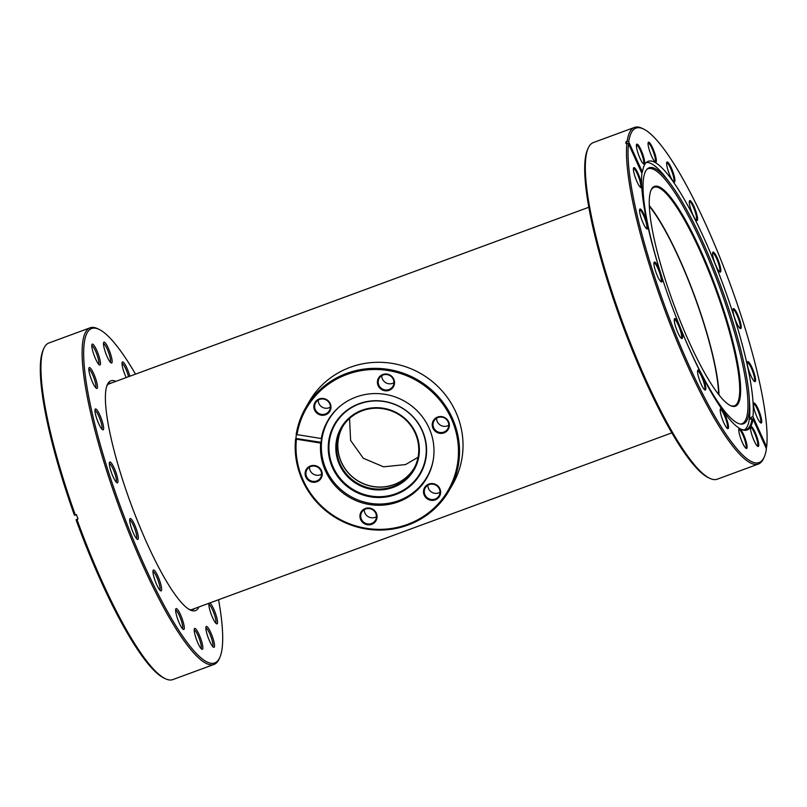 <?xml version="1.0" encoding="UTF-8"?>
<svg xmlns="http://www.w3.org/2000/svg" width="807" height="807" viewBox="0 0 807 807"><rect width="100%" height="100%" fill="white"/><g stroke="black" fill="none" stroke-linecap="round" stroke-linejoin="round"><path stroke-width="1.21" d="M415.03 466.507A41.288 39.987 29.9 0 1 414.576 467.324A41.288 39.987 29.9 0 1 394.078 484.523A41.288 39.987 29.9 0 1 348.049 472.519A41.288 39.987 29.9 0 1 343.015 426.106A41.288 39.987 29.9 0 1 343.5 425.309M349.562 418.419L350.611 440.44L363.291 458.255L383.557 466.819L405.578 464.56L418.056 457.256M390.104 383.829L388.752 383.759M649.312 206.158A115.462 22.344 -110.2 0 1 694.575 296.421A115.462 22.344 -110.2 0 1 718.644 394.482M399.021 414.697L398.033 414.092M198.936 606.955A122.442 23.696 -110.2 0 1 190.25 609.991A122.442 23.696 -110.2 0 1 137.957 522.129A122.442 23.696 -110.2 0 1 107.311 384.687A122.442 23.696 -110.2 0 1 115.885 381.358M189.06 609.335A120.556 23.332 69.8 0 0 193.075 609.497A120.556 23.332 69.8 0 0 194.628 608.549M126.205 377.565A11.116 2.149 -110.2 0 1 124.994 374.791A11.116 2.149 -110.2 0 1 122.21 362.313A11.116 2.149 -110.2 0 1 127.758 369.999A11.116 2.149 -110.2 0 1 129.856 376.223M128.525 376.708A9.936 1.927 69.8 0 0 126.517 370.655A9.936 1.927 69.8 0 0 122.039 363.453M109.187 350.177A11.116 2.149 -110.2 0 1 111.164 362.958A11.116 2.149 -110.2 0 1 106.423 354.979A11.116 2.149 -110.2 0 1 103.639 342.491A11.116 2.149 -110.2 0 1 109.187 350.177M110.297 362.202A9.936 1.927 69.8 0 0 107.946 350.833A9.936 1.927 69.8 0 0 103.457 343.631M97.516 352.155A11.116 2.149 -110.2 0 1 99.503 364.935A11.116 2.149 -110.2 0 1 94.752 356.956A11.116 2.149 -110.2 0 1 91.968 344.468A11.116 2.149 -110.2 0 1 97.516 352.155M98.625 364.179A9.936 1.927 69.8 0 0 96.275 352.81A9.936 1.927 69.8 0 0 91.796 345.608M94.53 375.618A11.116 2.149 -110.2 0 1 96.517 388.399A11.116 2.149 -110.2 0 1 91.766 380.42A11.116 2.149 -110.2 0 1 88.982 367.931A11.116 2.149 -110.2 0 1 94.53 375.618M95.64 387.642A9.936 1.927 69.8 0 0 93.289 376.274A9.936 1.927 69.8 0 0 88.81 369.071M100.683 417.007A11.116 2.149 -110.2 0 1 102.671 429.788A11.116 2.149 -110.2 0 1 97.919 421.809A11.116 2.149 -110.2 0 1 95.135 409.32A11.116 2.149 -110.2 0 1 100.683 417.007M101.793 429.031A9.936 1.927 69.8 0 0 99.443 417.663A9.936 1.927 69.8 0 0 94.954 410.46M115.028 470.017A11.116 2.149 -110.2 0 1 117.015 482.788A11.116 2.149 -110.2 0 1 112.274 474.809A11.116 2.149 -110.2 0 1 109.49 462.33A11.116 2.149 -110.2 0 1 115.028 470.017M116.147 482.031A9.936 1.927 69.8 0 0 113.797 470.673A9.936 1.927 69.8 0 0 109.308 463.46M135.405 526.567A11.116 2.149 -110.2 0 1 137.392 539.338A11.116 2.149 -110.2 0 1 132.641 531.359A11.116 2.149 -110.2 0 1 129.856 518.881A11.116 2.149 -110.2 0 1 135.405 526.567M136.514 538.592A9.936 1.927 69.8 0 0 134.164 527.223A9.936 1.927 69.8 0 0 129.675 520.021M158.686 578.054A11.116 2.149 -110.2 0 1 160.674 590.835A11.116 2.149 -110.2 0 1 155.922 582.856A11.116 2.149 -110.2 0 1 153.138 570.367A11.116 2.149 -110.2 0 1 158.686 578.054M159.796 590.078A9.936 1.927 69.8 0 0 157.446 578.71A9.936 1.927 69.8 0 0 152.967 571.507M181.343 616.649A11.116 2.149 -110.2 0 1 183.33 629.43A11.116 2.149 -110.2 0 1 178.579 621.451A11.116 2.149 -110.2 0 1 175.795 608.962A11.116 2.149 -110.2 0 1 181.343 616.649M182.453 628.673A9.936 1.927 69.8 0 0 180.102 617.305A9.936 1.927 69.8 0 0 175.613 610.102M199.914 636.471A11.116 2.149 -110.2 0 1 201.901 649.242A11.116 2.149 -110.2 0 1 197.15 641.262A11.116 2.149 -110.2 0 1 194.366 628.784A11.116 2.149 -110.2 0 1 199.914 636.471M201.034 648.495A9.936 1.927 69.8 0 0 198.683 637.127A9.936 1.927 69.8 0 0 194.194 629.914M211.585 634.494A11.116 2.149 -110.2 0 1 213.573 647.264A11.116 2.149 -110.2 0 1 208.821 639.285A11.116 2.149 -110.2 0 1 206.037 626.807A11.116 2.149 -110.2 0 1 211.585 634.494M212.695 646.518A9.936 1.927 69.8 0 0 210.345 635.149A9.936 1.927 69.8 0 0 205.866 627.947M209.699 603A11.116 2.149 -110.2 0 1 214.571 611.03A11.116 2.149 -110.2 0 1 216.558 623.801A11.116 2.149 -110.2 0 1 211.807 615.822A11.116 2.149 -110.2 0 1 209.023 603.343A11.116 2.149 -110.2 0 1 209.084 603.222M215.681 623.044A9.936 1.927 69.8 0 0 213.33 611.686A9.936 1.927 69.8 0 0 208.852 604.473M135.526 374.135A178.165 34.479 69.8 0 0 99.211 329.458A178.165 34.479 69.8 0 0 131.037 534.143A178.165 34.479 69.8 0 0 219.887 657.291A178.165 34.479 69.8 0 0 218.576 599.732M219.887 657.291L219.242 658.764A179.356 34.711 -110.2 0 1 214.037 664.433A179.356 34.711 -110.2 0 1 129.796 534.799A179.356 34.711 -110.2 0 1 90.122 327.813A179.356 34.711 -110.2 0 1 97.768 328.752L99.211 329.458M90.122 327.813L48.945 342.975A179.356 34.711 69.8 0 0 43.739 348.644A179.356 34.711 69.8 0 0 75.313 514.947L76.544 514.947M76.917 519.395L76.05 519.758A178.165 34.479 -110.2 0 0 163.771 677.941L165.223 678.647A179.356 34.711 69.8 0 1 88.629 549.95A179.356 34.711 69.8 0 1 76.917 519.395L78.007 518.992A179.356 34.711 69.8 0 1 76.403 514.543L75.313 514.947M165.223 678.647A179.356 34.711 69.8 0 0 172.859 679.585L214.037 664.433M74.456 515.31A178.165 34.479 -110.2 0 1 43.094 350.117L43.739 348.644M111.578 382.952A120.556 23.332 69.8 0 0 109.782 383.234A120.556 23.332 69.8 0 0 106.827 385.958M740.584 429.011A142.799 27.64 69.8 0 0 746.243 429.566A142.799 27.64 69.8 0 0 749.743 426.328A142.799 27.64 69.8 0 0 752.063 418.712L752.992 419.085A143.505 27.771 -110.2 0 1 750.661 426.732A10.652 2.058 -110.2 0 1 755.927 434.196A10.652 2.058 -110.2 0 1 758.54 446.241A10.652 2.058 -110.2 0 1 757.823 446.422A10.652 2.058 -110.2 0 1 752.669 437.202A10.652 2.058 -110.2 0 1 750.611 426.832A10.652 2.058 -110.2 0 1 750.661 426.732A143.505 27.771 -110.2 0 1 741.028 429.233A143.505 27.771 -110.2 0 1 739.797 428.578A10.652 2.058 -110.2 0 1 745.002 438.11A10.652 2.058 -110.2 0 1 746.868 448.208A10.652 2.058 -110.2 0 1 746.162 448.399A10.652 2.058 -110.2 0 1 740.997 439.169A10.652 2.058 -110.2 0 1 738.95 428.81A10.652 2.058 -110.2 0 1 738.99 428.709A10.652 2.058 -110.2 0 1 739.797 428.578A143.505 27.771 -110.2 0 1 722.507 410.127A10.652 2.058 -110.2 0 1 727.087 420.255A10.652 2.058 -110.2 0 1 728.297 428.396A10.652 2.058 -110.2 0 1 727.581 428.578A10.652 2.058 -110.2 0 1 722.426 419.358A10.652 2.058 -110.2 0 1 720.369 408.988A10.652 2.058 -110.2 0 1 720.419 408.897A10.652 2.058 -110.2 0 1 722.507 410.127A143.505 27.771 -110.2 0 1 701.414 374.196A10.652 2.058 -110.2 0 1 705.641 389.801A10.652 2.058 -110.2 0 1 704.925 389.993A10.652 2.058 -110.2 0 1 699.77 380.763A10.652 2.058 -110.2 0 1 697.712 370.393A10.652 2.058 -110.2 0 1 697.762 370.302A10.652 2.058 -110.2 0 1 701.414 374.196A143.505 27.771 -110.2 0 1 679.746 326.26A10.652 2.058 -110.2 0 1 682.359 338.315A10.652 2.058 -110.2 0 1 681.643 338.496A10.652 2.058 -110.2 0 1 676.488 329.276A10.652 2.058 -110.2 0 1 674.43 318.906A10.652 2.058 -110.2 0 1 674.481 318.805A10.652 2.058 -110.2 0 1 679.746 326.26A143.505 27.771 -110.2 0 1 660.782 273.613A10.652 2.058 -110.2 0 1 661.992 281.754A10.652 2.058 -110.2 0 1 661.276 281.946A10.652 2.058 -110.2 0 1 656.111 272.716A10.652 2.058 -110.2 0 1 654.063 262.356A10.652 2.058 -110.2 0 1 654.114 262.255A10.652 2.058 -110.2 0 1 660.782 273.613A143.505 27.771 -110.2 0 1 647.416 224.275A10.652 2.058 -110.2 0 1 647.638 228.754A10.652 2.058 -110.2 0 1 646.921 228.936A10.652 2.058 -110.2 0 1 641.767 219.716A10.652 2.058 -110.2 0 1 639.709 209.346A10.652 2.058 -110.2 0 1 639.759 209.255A10.652 2.058 -110.2 0 1 643.411 213.149A10.652 2.058 -110.2 0 1 647.416 224.275A143.505 27.771 -110.2 0 1 641.686 185.751A10.652 2.058 -110.2 0 1 641.484 187.365A10.652 2.058 -110.2 0 1 640.768 187.557A10.652 2.058 -110.2 0 1 635.613 178.327A10.652 2.058 -110.2 0 1 633.556 167.967A10.652 2.058 -110.2 0 1 633.606 167.866A10.652 2.058 -110.2 0 1 638.075 173.465A10.652 2.058 -110.2 0 1 641.686 185.751A143.505 27.771 -110.2 0 1 641.908 173.404L628.482 143.727A178.165 34.479 69.8 0 0 683.761 353.627A178.165 34.479 69.8 0 0 764.29 456.883A178.165 34.479 69.8 0 0 766.418 448.763L752.992 419.085M674.713 181.746A10.652 2.058 -110.2 0 1 673.996 181.928A10.652 2.058 -110.2 0 1 668.842 172.708A10.652 2.058 -110.2 0 1 666.784 162.338A10.652 2.058 -110.2 0 1 666.834 162.247A10.652 2.058 -110.2 0 1 672.1 169.702A10.652 2.058 -110.2 0 1 674.713 181.746M673.512 181.575A9.936 1.927 69.8 0 0 673.552 181.565A9.936 1.927 69.8 0 0 673.795 181.333A9.936 1.927 69.8 0 0 671.646 170.822A9.936 1.927 69.8 0 0 666.693 162.913A9.936 1.927 69.8 0 0 666.653 162.923M697.369 220.341A10.652 2.058 -110.2 0 1 696.653 220.523A10.652 2.058 -110.2 0 1 691.498 211.303A10.652 2.058 -110.2 0 1 689.44 200.933A10.652 2.058 -110.2 0 1 689.491 200.832A10.652 2.058 -110.2 0 1 694.756 208.287A10.652 2.058 -110.2 0 1 697.369 220.341M696.169 220.17A9.936 1.927 69.8 0 0 696.209 220.15A9.936 1.927 69.8 0 0 696.451 219.928A9.936 1.927 69.8 0 0 694.302 209.417A9.936 1.927 69.8 0 0 689.339 201.498A9.936 1.927 69.8 0 0 689.299 201.518M720.651 271.828A10.652 2.058 -110.2 0 1 719.935 272.02A10.652 2.058 -110.2 0 1 714.78 262.789A10.652 2.058 -110.2 0 1 712.722 252.42A10.652 2.058 -110.2 0 1 712.773 252.329A10.652 2.058 -110.2 0 1 718.038 259.783A10.652 2.058 -110.2 0 1 720.651 271.828M719.451 271.656A9.936 1.927 69.8 0 0 719.491 271.646A9.936 1.927 69.8 0 0 719.733 271.424A9.936 1.927 69.8 0 0 717.584 260.913A9.936 1.927 69.8 0 0 712.631 252.995A9.936 1.927 69.8 0 0 712.591 253.015M741.018 328.378A10.652 2.058 -110.2 0 1 740.312 328.57A10.652 2.058 -110.2 0 1 735.147 319.34A10.652 2.058 -110.2 0 1 733.099 308.98A10.652 2.058 -110.2 0 1 733.139 308.879A10.652 2.058 -110.2 0 1 738.405 316.334A10.652 2.058 -110.2 0 1 741.018 328.378M739.817 328.207A9.936 1.927 69.8 0 0 739.858 328.197A9.936 1.927 69.8 0 0 740.11 327.975A9.936 1.927 69.8 0 0 737.951 317.464A9.936 1.927 69.8 0 0 732.998 309.545A9.936 1.927 69.8 0 0 732.958 309.565M755.372 381.388A10.652 2.058 -110.2 0 1 754.656 381.57A10.652 2.058 -110.2 0 1 749.501 372.35A10.652 2.058 -110.2 0 1 747.453 361.98A10.652 2.058 -110.2 0 1 747.494 361.889A10.652 2.058 -110.2 0 1 752.76 369.344A10.652 2.058 -110.2 0 1 755.372 381.388M754.172 381.217A9.936 1.927 69.8 0 0 754.212 381.207A9.936 1.927 69.8 0 0 754.464 380.975A9.936 1.927 69.8 0 0 752.306 370.463A9.936 1.927 69.8 0 0 747.353 362.555A9.936 1.927 69.8 0 0 747.312 362.565M761.526 422.767A10.652 2.058 -110.2 0 1 760.809 422.959A10.652 2.058 -110.2 0 1 755.655 413.729A10.652 2.058 -110.2 0 1 753.597 403.369A10.652 2.058 -110.2 0 1 753.647 403.268A10.652 2.058 -110.2 0 1 758.913 410.723A10.652 2.058 -110.2 0 1 761.526 422.767M760.325 422.596A9.936 1.927 69.8 0 0 760.365 422.586A9.936 1.927 69.8 0 0 760.608 422.364A9.936 1.927 69.8 0 0 758.459 411.852A9.936 1.927 69.8 0 0 753.506 403.934A9.936 1.927 69.8 0 0 753.456 403.954M757.339 446.069A9.936 1.927 69.8 0 0 757.38 446.049A9.936 1.927 69.8 0 0 757.622 445.827A9.936 1.927 69.8 0 0 755.473 435.316A9.936 1.927 69.8 0 0 750.52 427.397A9.936 1.927 69.8 0 0 750.47 427.417M745.668 448.046A9.936 1.927 69.8 0 0 745.708 448.026A9.936 1.927 69.8 0 0 745.961 447.804A9.936 1.927 69.8 0 0 743.802 437.293A9.936 1.927 69.8 0 0 738.849 429.374A9.936 1.927 69.8 0 0 738.808 429.395M727.097 428.224A9.936 1.927 69.8 0 0 727.137 428.214A9.936 1.927 69.8 0 0 727.379 427.982A9.936 1.927 69.8 0 0 725.231 417.481A9.936 1.927 69.8 0 0 720.268 409.563A9.936 1.927 69.8 0 0 720.227 409.573M704.44 389.63A9.936 1.927 69.8 0 0 704.481 389.62A9.936 1.927 69.8 0 0 704.723 389.398A9.936 1.927 69.8 0 0 702.574 378.887A9.936 1.927 69.8 0 0 697.611 370.968A9.936 1.927 69.8 0 0 697.571 370.988M681.158 338.143A9.936 1.927 69.8 0 0 681.199 338.123A9.936 1.927 69.8 0 0 681.441 337.901A9.936 1.927 69.8 0 0 679.292 327.39A9.936 1.927 69.8 0 0 674.329 319.471A9.936 1.927 69.8 0 0 674.289 319.491M660.782 281.582A9.936 1.927 69.8 0 0 660.832 281.572A9.936 1.927 69.8 0 0 661.074 281.35A9.936 1.927 69.8 0 0 658.926 270.839A9.936 1.927 69.8 0 0 653.963 262.921A9.936 1.927 69.8 0 0 653.922 262.941M640.284 187.194A9.936 1.927 69.8 0 0 640.324 187.184A9.936 1.927 69.8 0 0 640.566 186.962A9.936 1.927 69.8 0 0 638.418 176.451A9.936 1.927 69.8 0 0 633.455 168.532A9.936 1.927 69.8 0 0 633.414 168.552M644.47 163.902A10.652 2.058 -110.2 0 1 643.754 164.083A10.652 2.058 -110.2 0 1 638.599 154.863A10.652 2.058 -110.2 0 1 636.541 144.493A10.652 2.058 -110.2 0 1 636.592 144.403A10.652 2.058 -110.2 0 1 641.858 151.857A10.652 2.058 -110.2 0 1 644.47 163.902M643.27 163.73A9.936 1.927 69.8 0 0 643.31 163.72A9.936 1.927 69.8 0 0 643.552 163.488A9.936 1.927 69.8 0 0 641.404 152.987A9.936 1.927 69.8 0 0 636.441 145.068A9.936 1.927 69.8 0 0 636.4 145.089M656.141 161.925A10.652 2.058 -110.2 0 1 655.425 162.116A10.652 2.058 -110.2 0 1 650.271 152.886A10.652 2.058 -110.2 0 1 648.213 142.516A10.652 2.058 -110.2 0 1 648.263 142.425A10.652 2.058 -110.2 0 1 653.519 149.88A10.652 2.058 -110.2 0 1 656.141 161.925M654.941 161.753A9.936 1.927 69.8 0 0 654.981 161.743A9.936 1.927 69.8 0 0 655.223 161.521A9.936 1.927 69.8 0 0 653.075 151.01A9.936 1.927 69.8 0 0 648.112 143.091A9.936 1.927 69.8 0 0 648.071 143.111M646.437 228.583A9.936 1.927 69.8 0 0 646.478 228.573A9.936 1.927 69.8 0 0 646.72 228.341A9.936 1.927 69.8 0 0 644.571 217.84A9.936 1.927 69.8 0 0 639.608 209.921A9.936 1.927 69.8 0 0 639.568 209.931M766.014 448.329L766.65 446.917A178.165 34.479 69.8 0 0 724.545 269.155A178.165 34.479 69.8 0 0 643.613 129.059A178.165 34.479 69.8 0 0 631.649 132.156A178.165 34.479 69.8 0 0 628.714 141.881L642.412 172.163L641.494 172.506M764.29 456.883L763.644 458.356A179.356 34.711 -110.2 0 1 762.837 459.96A179.356 34.711 -110.2 0 1 758.439 464.025A179.356 34.711 -110.2 0 1 675.842 338.436A179.356 34.711 -110.2 0 1 626.938 143.111L625.849 143.515A179.356 34.711 -110.2 0 1 626.081 141.669L627.17 141.265A179.356 34.711 -110.2 0 1 630.116 131.48A179.356 34.711 -110.2 0 1 634.524 127.415A179.356 34.711 -110.2 0 1 642.16 128.353L643.613 129.059M627.17 141.265L628.714 141.881M634.524 127.415L593.347 142.567A179.356 34.711 69.8 0 0 588.949 146.632A179.356 34.711 69.8 0 0 588.142 148.236A179.356 34.711 69.8 0 0 622.732 322.871A179.356 34.711 69.8 0 0 709.615 478.248A179.356 34.711 69.8 0 0 717.262 479.187L758.439 464.025M766.65 446.917L752.951 416.624A142.799 27.64 69.8 0 0 713.902 261.085A142.799 27.64 69.8 0 0 648.233 161.319A142.799 27.64 69.8 0 0 644.732 164.547A142.799 27.64 69.8 0 0 642.412 172.163M626.938 143.111L628.482 143.727M752.951 416.624L750.772 417.431A142.799 27.64 69.8 0 1 750.54 419.277L752.063 418.712M709.615 478.248L708.173 477.542A178.165 34.479 -110.2 0 1 621.854 323.193A178.165 34.479 -110.2 0 1 587.496 149.709L588.142 148.236M626.081 141.669L626.767 143.172M751.458 418.934L750.772 417.431M733.603 406.466A117.126 22.667 -110.2 0 1 730.426 405.578A117.126 22.667 -110.2 0 1 673.684 304.108A117.126 22.667 -110.2 0 1 651.088 190.069A117.126 22.667 -110.2 0 1 656.303 186.094A117.126 22.667 -110.2 0 1 719.35 297.158A117.126 22.667 -110.2 0 1 733.603 406.466M729.982 405.356A116.41 22.525 69.8 0 0 732.716 406.042A116.41 22.525 69.8 0 0 734.511 405.77A116.41 22.525 69.8 0 0 717.019 293.062A116.41 22.525 69.8 0 0 655.879 187.002A116.41 22.525 69.8 0 0 654.084 187.274A116.41 22.525 69.8 0 0 650.906 190.533M679.807 326.432A136.403 26.399 69.8 0 0 741.28 424.129A136.403 26.399 69.8 0 0 741.482 424.129A136.403 26.399 69.8 0 0 749.289 398.436A136.403 26.399 69.8 0 0 670.082 183.28A136.403 26.399 69.8 0 0 651.239 167.473A136.403 26.399 69.8 0 0 647.476 168.774A136.403 26.399 69.8 0 0 663.879 283.146M740.725 424.089A135.889 26.298 69.8 0 0 722.507 295.15A135.889 26.298 69.8 0 0 650.109 168.441A135.889 26.298 69.8 0 0 646.932 169.299M744.357 429.899A142.557 27.589 69.8 0 0 749.622 403.823L749.289 398.436M670.082 183.28L666.844 178.962A142.557 27.589 69.8 0 0 647.153 162.439A142.557 27.589 69.8 0 0 646.367 162.459M649.292 205.573A116.41 22.525 -110.2 0 1 694.746 296.361A116.41 22.525 -110.2 0 1 719.007 394.946M340.383 405.961A56.843 55.058 -150.1 0 0 332.867 413.709A56.843 55.058 -150.1 0 0 328.489 420.165A56.843 55.058 -150.1 0 0 346.839 494.116A56.843 55.058 -150.1 0 0 422.626 483.373A56.843 55.058 -150.1 0 0 427.004 476.917A56.843 55.058 -150.1 0 0 433.329 459.496M429.617 472.347A56.843 55.058 29.9 0 1 429.042 473.376L427.004 476.917M344.993 423.282A41.409 40.108 -150.1 0 0 341.805 427.982A41.409 40.108 -150.1 0 0 355.171 481.85A41.409 40.108 -150.1 0 0 410.37 474.032A41.409 40.108 -150.1 0 0 413.557 469.321A41.409 40.108 -150.1 0 0 400.191 415.454A41.409 40.108 -150.1 0 0 344.993 423.282M342.37 427.024A41.409 40.108 -150.1 0 0 356.765 480.236A41.409 40.108 -150.1 0 0 411.489 472.085A41.409 40.108 -150.1 0 0 414.102 468.342M410.844 474.617A42.115 40.794 29.9 0 1 352.276 480.831A42.115 40.794 29.9 0 1 344.347 422.999A42.115 40.794 29.9 0 1 402.905 416.785A42.115 40.794 29.9 0 1 410.844 474.617M416.553 479.489A49.57 48.006 -150.1 0 0 407.212 411.429A49.57 48.006 -150.1 0 0 338.284 418.742A49.57 48.006 -150.1 0 0 347.615 486.803A49.57 48.006 -150.1 0 0 416.553 479.489M338.869 418.752A49.056 47.512 -150.1 0 0 348.11 486.096A49.056 47.512 -150.1 0 0 416.321 478.864A49.056 47.512 -150.1 0 0 407.081 411.509A49.056 47.512 -150.1 0 0 338.869 418.752M328.489 420.165L330.527 416.634A56.843 55.058 29.9 0 1 331.122 415.615M375.316 521.715A8.635 8.363 29.9 0 1 363.311 522.986A8.635 8.363 29.9 0 1 361.687 511.124A8.635 8.363 29.9 0 1 373.691 509.853A8.635 8.363 29.9 0 1 375.316 521.715M362.333 511.406A7.929 7.677 -150.1 0 0 364.28 522.623A7.929 7.677 -150.1 0 0 375.457 520.222A7.929 7.677 -150.1 0 0 362.333 511.406M376.455 516.682A7.929 7.677 29.9 0 1 364.28 509.671M320.49 479.156A8.635 8.363 29.9 0 1 308.486 480.427A8.635 8.363 29.9 0 1 306.862 468.574A8.635 8.363 29.9 0 1 318.866 467.303A8.635 8.363 29.9 0 1 320.49 479.156M307.507 468.857A7.929 7.677 -150.1 0 0 309.454 480.064A7.929 7.677 -150.1 0 0 320.631 477.663A7.929 7.677 -150.1 0 0 307.507 468.857M321.63 474.133A7.929 7.677 29.9 0 1 309.454 467.122M329.236 412.155A8.635 8.363 29.9 0 1 317.222 413.426A8.635 8.363 29.9 0 1 315.598 401.573A8.635 8.363 29.9 0 1 327.612 400.302A8.635 8.363 29.9 0 1 329.236 412.155M316.243 401.856A7.929 7.677 -150.1 0 0 318.19 413.063A7.929 7.677 -150.1 0 0 329.377 410.672A7.929 7.677 -150.1 0 0 316.243 401.856M330.366 407.132A7.929 7.677 29.9 0 1 318.2 400.121M392.797 387.713A8.635 8.363 29.9 0 1 380.783 388.984A8.635 8.363 29.9 0 1 379.159 377.131A8.635 8.363 29.9 0 1 391.173 375.85A8.635 8.363 29.9 0 1 392.797 387.713M379.804 377.404A7.929 7.677 -150.1 0 0 381.761 388.621A7.929 7.677 -150.1 0 0 392.938 386.22A7.929 7.677 -150.1 0 0 379.804 377.404M393.927 382.679A7.929 7.677 29.9 0 1 381.761 375.679M447.623 430.262A8.635 8.363 29.9 0 1 435.609 431.543A8.635 8.363 29.9 0 1 433.984 419.68A8.635 8.363 29.9 0 1 445.999 418.409A8.635 8.363 29.9 0 1 447.623 430.262M434.63 419.963A7.929 7.677 -150.1 0 0 436.587 431.18A7.929 7.677 -150.1 0 0 447.764 428.779A7.929 7.677 -150.1 0 0 434.63 419.963M448.753 425.239A7.929 7.677 29.9 0 1 436.587 418.228M438.887 497.263A8.635 8.363 29.9 0 1 426.873 498.544A8.635 8.363 29.9 0 1 425.249 486.682A8.635 8.363 29.9 0 1 437.253 485.411A8.635 8.363 29.9 0 1 438.887 497.263M425.894 486.964A7.929 7.677 -150.1 0 0 427.841 498.181A7.929 7.677 -150.1 0 0 439.018 495.78A7.929 7.677 -150.1 0 0 425.894 486.964M440.017 492.24A7.929 7.677 29.9 0 1 427.851 485.229M449.116 490.555L452.616 484.482A82.818 80.206 -150.1 0 0 425.874 376.748A82.818 80.206 -150.1 0 0 315.476 392.394A82.818 80.206 -150.1 0 0 309.091 401.805L305.601 407.878A82.818 80.206 29.9 0 1 311.976 398.466A82.818 80.206 29.9 0 1 422.374 382.821A82.818 80.206 29.9 0 1 449.116 490.555A82.818 80.206 29.9 0 1 442.74 499.967A82.818 80.206 29.9 0 1 347.282 523.622A82.818 80.206 29.9 0 1 295.584 439.038L320.692 443.093A57.196 55.401 -150.1 0 0 356.805 500.955A57.196 55.401 -150.1 0 0 422.394 484.472A57.196 55.401 -150.1 0 0 426.802 477.966A57.196 55.401 -150.1 0 0 408.332 403.561A57.196 55.401 -150.1 0 0 332.08 414.364A57.196 55.401 -150.1 0 0 327.672 420.871A57.196 55.401 -150.1 0 0 321.287 438.534L296.179 434.469A82.818 80.206 29.9 0 1 305.601 407.878M296.401 439.381A81.87 79.288 -150.1 0 0 347.524 522.986A81.87 79.288 -150.1 0 0 441.873 499.583A81.87 79.288 -150.1 0 0 426.449 387.178A81.87 79.288 -150.1 0 0 312.612 399.253A81.87 79.288 -150.1 0 0 296.996 434.812M320.692 443.093L321.136 442.337A57.196 55.401 29.9 0 1 321.731 437.767L321.287 438.534M327.259 422.424A57.196 55.401 29.9 0 1 329.004 418.682M428.033 475.716A57.196 55.401 29.9 0 1 425.672 479.106M296.401 434.559A82.818 80.206 -150.1 0 0 295.907 438.473L295.584 439.038M295.907 438.473L321.136 442.337M108.219 384.182L588.807 207.268M191.269 609.779L671.848 432.865"/></g></svg>
